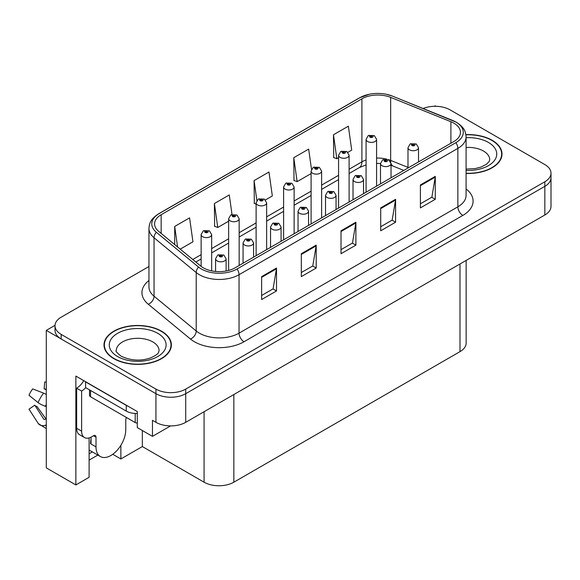 <?xml version="1.0" encoding="UTF-8"?>
<svg xmlns="http://www.w3.org/2000/svg" width="580" height="580" viewBox="0 0 580 580"><rect width="100%" height="100%" fill="white"/><g stroke="black" fill="none" stroke-linecap="round" stroke-linejoin="round"><path stroke-width="0.87" d="M89.11 437.929L89.11 477.296L75.864 484.945L75.864 376.094L137.286 411.553L137.286 427.598L152.468 436.363L152.468 420.319L155.94 422.327A21.047 12.151 0 0 0 185.716 422.327L544.837 214.992A21.047 12.151 0 0 0 551 206.393L551 177.748A21.047 12.151 0 0 1 544.837 186.339A21.047 12.151 0 0 0 551 177.748L551 173.166A21.047 12.151 0 0 0 544.837 164.568L450.065 109.859A21.047 12.151 0 0 0 423.11 108.496M170.614 425.887L152.468 436.363M435.979 106.307L435.181 105.85L434.384 106.307M148.959 266.51L61.175 317.195A21.047 12.151 0 0 0 55.013 325.786A21.047 12.151 0 0 0 61.175 334.385L155.94 389.093A21.047 12.151 0 0 0 185.716 389.093L185.716 393.682L544.837 186.339L185.716 393.682A21.047 12.151 0 0 1 155.94 393.682A21.047 12.151 0 0 0 185.716 393.682L185.716 422.327M75.864 484.945L46.291 467.872L46.291 330.375L155.94 393.682L61.175 338.966A21.047 12.151 0 0 1 55.013 330.375L55.013 325.786M55.028 325.329L46.291 330.375M466.153 260.413L466.153 343.034A21.047 12.151 180 0 1 459.991 351.632L233.841 482.197A21.047 12.151 180 0 1 204.073 482.197L142.346 446.564L142.346 430.52M142.346 446.564L120.865 458.961L120.865 445.31M112.759 454.285L120.865 458.961M89.11 460.107L97.831 455.075M89.11 453.77A22.453 12.963 120 0 0 92.227 451.842M466.081 173.434A33.684 19.444 0 0 0 502.004 154.026A33.684 19.444 0 0 0 492.144 140.28A33.684 19.444 0 0 0 465.892 134.632M161.501 331.173A33.684 19.444 0 0 0 124.794 326.961A33.684 19.444 0 0 0 104.001 344.926A33.684 19.444 0 0 0 113.868 358.672A33.684 19.444 0 0 0 150.575 362.892A33.684 19.444 0 0 0 171.368 344.926A33.684 19.444 0 0 0 161.501 331.173M104.356 346.709A33.684 19.444 0 0 0 104.24 347.217M453.886 123.177A22.453 12.963 180 0 1 460.462 132.341A22.453 12.963 180 0 1 453.886 141.513L235.081 267.837A22.453 12.963 180 0 1 200.811 266.104L158.637 231.333A22.453 12.963 180 0 1 154.577 223.894A22.453 12.963 180 0 1 161.153 214.731L361.898 98.825A22.453 12.963 180 0 1 390.659 97.375L450.892 121.728A22.453 12.963 180 0 1 453.886 123.177M455.873 122.032A25.259 14.587 0 0 0 452.501 120.401L392.268 96.048A25.259 14.587 0 0 0 386.2 94.243A25.259 14.587 0 0 0 369.358 94.243A25.259 14.587 0 0 0 359.919 97.679L159.166 213.585A25.259 14.587 0 0 0 156.339 232.261L198.512 267.039A25.259 14.587 0 0 0 237.068 268.982L455.873 142.658A25.259 14.587 0 0 0 455.873 122.032M261.623 276.631L261.623 299.548L276.508 290.957L276.508 268.04L261.623 276.631M261.623 295.481L273.093 288.862L276.45 268.801A5.612 3.241 -120 0 0 276.508 268.04M272.992 288.92L276.508 290.957M301.317 253.714L301.317 276.631L316.201 268.04L316.201 245.123L301.317 253.714M301.317 272.564L312.779 265.945L316.144 245.884A5.612 3.241 -120 0 0 316.201 245.123M312.685 266.01L316.201 268.04M420.399 184.969L420.399 207.887L435.283 199.288L435.283 176.371L420.399 184.969M420.399 203.819L431.861 197.2L435.225 177.132A5.612 3.241 -120 0 0 435.283 176.371M431.759 197.258L435.283 199.288M380.705 207.887L380.705 230.796L395.589 222.205L395.589 199.288L380.705 207.887M380.705 226.737L392.167 220.117L395.531 200.049A5.612 3.241 -120 0 0 395.589 199.288M392.065 220.175L395.589 222.205M341.011 230.796L341.011 253.714L355.895 245.123L355.895 222.205L341.011 230.796M341.011 249.654L352.473 243.035L355.837 222.966A5.612 3.241 -120 0 0 355.895 222.205M352.372 243.093L355.895 245.123M185.716 389.093L544.837 181.757A21.047 12.151 0 0 0 551 173.166M180.228 249.139L192.944 241.795L189.58 217.855L174.696 226.446L174.696 244.579M311.496 169.309L308.661 149.103L293.777 157.695L294.017 180.474M347.92 152.322L351.712 150.133L348.355 126.186L333.471 134.778L333.71 157.557M232.014 214.462L229.274 194.938L214.39 203.529L214.629 226.309M265.459 199.933L272.332 195.96L268.968 172.021L254.083 180.612L254.323 203.392M256.113 204.058L254.083 203.305M254.083 180.612L256.868 200.455M293.777 157.695L297.134 181.641L311.09 173.587M297.134 181.641L293.777 180.387M333.471 134.778L336.828 158.724L338.575 157.716M336.828 158.724L333.471 157.47M214.39 203.529L217.754 227.476L228.629 221.198M217.754 227.476L214.39 226.214M174.696 226.446L177.574 246.95M171.129 347.217A33.684 19.444 0 0 0 171.013 346.709M501.772 156.325A33.684 19.444 0 0 0 501.657 155.817M211.664 270.882L211.664 234.574A5.263 3.038 180 0 1 208.416 237.387A5.263 3.038 180 0 1 202.681 236.727A5.263 3.038 180 0 1 201.137 234.574L203.239 230.927A3.509 2.11 57.8 0 1 205.11 231.029A1.754 1.015 0 0 0 205.161 232.428A1.754 1.015 0 0 0 207.64 232.428A1.754 1.015 0 0 0 207.64 230.999A1.754 1.015 0 0 0 205.219 230.963L205.929 231.413A0.703 0.406 180 0 1 206.668 232.087A0.703 0.406 180 0 1 205.907 232L205.11 231.029M205.929 232.014L205.929 231.413M205.219 230.963A3.509 1.936 -117.9 0 0 203.58 230.731A3.509 1.936 -117.9 0 0 203.42 230.825M205.907 232A0.703 0.406 180 0 1 205.886 231.442M226.106 271.005L226.106 258.781A5.263 3.038 180 0 1 222.858 261.587A5.263 3.038 180 0 1 217.123 260.927A5.263 3.038 180 0 1 215.579 258.781L217.674 255.127A3.509 2.11 57.8 0 1 219.544 255.236A1.754 1.015 0 0 0 219.602 256.635A1.754 1.015 0 0 0 222.082 256.635A1.754 1.015 0 0 0 222.082 255.2A1.754 1.015 0 0 0 219.653 255.171L220.364 255.62A0.703 0.406 180 0 1 221.111 256.295A0.703 0.406 180 0 1 220.32 255.642L219.544 255.236M220.364 256.215L220.364 255.62M219.653 255.171A3.509 1.936 -117.9 0 0 218.015 254.932A3.509 1.936 -117.9 0 0 217.862 255.033M220.32 256.193L220.32 255.642M239.156 265.488L239.156 218.711A5.263 3.038 180 0 1 235.9 221.517A5.263 3.038 180 0 1 230.166 220.857A5.263 3.038 180 0 1 228.629 218.711L230.724 215.057A3.509 2.11 57.8 0 1 232.594 215.158A1.754 1.015 0 0 0 232.652 216.557A1.754 1.015 0 0 0 235.132 216.557A1.754 1.015 0 0 0 235.132 215.129A1.754 1.015 0 0 0 232.703 215.093L233.414 215.542A0.703 0.406 180 0 1 234.161 216.217A0.703 0.406 180 0 1 233.392 216.13L232.594 215.158M233.414 216.144L233.414 215.542M232.703 215.093A3.509 1.936 -117.9 0 0 231.065 214.861A3.509 1.936 -117.9 0 0 230.912 214.963M233.392 216.13A0.703 0.406 180 0 1 233.37 215.571M266.64 249.618L266.64 202.84A5.263 3.038 180 0 1 263.392 205.646A5.263 3.038 180 0 1 257.658 204.987A5.263 3.038 180 0 1 256.113 202.84L258.216 199.186A3.509 2.11 57.8 0 1 260.087 199.288A1.754 1.015 0 0 0 260.137 200.687A1.754 1.015 0 0 0 262.617 200.687A1.754 1.015 0 0 0 262.617 199.259A1.754 1.015 0 0 0 260.195 199.223L260.906 199.672A0.703 0.406 180 0 1 261.645 200.346A0.703 0.406 180 0 1 260.862 199.701L260.087 199.288M260.906 200.274L260.906 199.672M260.195 199.223A3.509 1.936 -117.9 0 0 258.55 198.991A3.509 1.936 -117.9 0 0 258.397 199.092M260.862 200.245L260.862 199.701M294.125 233.747L294.125 186.97A5.263 3.038 180 0 1 290.877 189.776A5.263 3.038 180 0 1 285.142 189.116A5.263 3.038 180 0 1 283.606 186.97L285.701 183.316A3.509 2.11 57.8 0 1 287.571 183.418A1.754 1.015 0 0 0 287.622 184.817A1.754 1.015 0 0 0 290.109 184.817A1.754 1.015 0 0 0 290.109 183.389A1.754 1.015 0 0 0 287.68 183.36L288.39 183.802A0.703 0.406 180 0 1 289.13 184.476A0.703 0.406 180 0 1 288.347 183.831L287.571 183.418M288.39 184.404L288.39 183.802M287.68 183.36A3.509 1.936 -117.9 0 0 286.041 183.12A3.509 1.936 -117.9 0 0 285.882 183.222M288.347 184.375L288.347 183.831M253.59 257.15L253.59 242.911A5.263 3.038 180 0 1 250.343 245.717A5.263 3.038 180 0 1 244.608 245.064A5.263 3.038 180 0 1 243.063 242.911L245.166 239.257A3.509 2.11 57.8 0 1 247.036 239.366A1.754 1.015 0 0 0 247.087 240.765A1.754 1.015 0 0 0 249.567 240.765A1.754 1.015 0 0 0 249.567 239.33A1.754 1.015 0 0 0 247.145 239.301L247.856 239.75A0.703 0.406 180 0 1 248.595 240.424A0.703 0.406 180 0 1 247.834 240.338L247.856 239.75M247.145 239.301A3.509 1.936 -117.9 0 0 245.499 239.061A3.509 1.936 -117.9 0 0 245.347 239.163M247.812 240.323L247.036 239.366M247.834 240.338A0.703 0.406 180 0 1 247.812 239.772M281.075 241.28L281.075 227.041A5.263 3.038 180 0 1 277.827 229.847A5.263 3.038 180 0 1 272.092 229.194A5.263 3.038 180 0 1 270.555 227.041L272.651 223.387A3.509 2.11 57.8 0 1 274.521 223.496A1.754 1.015 0 0 0 274.572 224.895A1.754 1.015 0 0 0 277.059 224.895A1.754 1.015 0 0 0 277.059 223.46A1.754 1.015 0 0 0 274.63 223.43L275.34 223.88A0.703 0.406 180 0 1 276.087 224.554A0.703 0.406 180 0 1 275.297 223.902L274.521 223.496M275.34 224.475L275.34 223.88M274.63 223.43A3.509 1.936 -117.9 0 0 272.992 223.198A3.509 1.936 -117.9 0 0 272.832 223.293M275.297 224.453L275.297 223.902M308.567 225.41L308.567 211.171A5.263 3.038 180 0 1 305.319 213.984A5.263 3.038 180 0 1 299.584 213.324A5.263 3.038 180 0 1 298.04 211.171L300.143 207.524A3.509 2.11 57.8 0 1 302.013 207.625A1.754 1.015 0 0 0 302.064 209.025A1.754 1.015 0 0 0 304.543 209.025A1.754 1.015 0 0 0 304.543 207.589A1.754 1.015 0 0 0 302.115 207.56L302.832 208.01A0.703 0.406 180 0 1 303.572 208.684A0.703 0.406 180 0 1 302.803 208.597L302.013 207.625M302.832 208.604L302.832 208.01M302.115 207.56A3.509 1.936 -117.9 0 0 300.476 207.328A3.509 1.936 -117.9 0 0 300.324 207.423M302.803 208.597A0.703 0.406 180 0 1 302.789 208.031M336.052 209.539L336.052 195.3A5.263 3.038 180 0 1 332.804 198.113A5.263 3.038 180 0 1 327.069 197.454A5.263 3.038 180 0 1 325.525 195.3L327.627 191.654A3.509 2.11 57.8 0 1 329.498 191.755A1.754 1.015 0 0 0 329.549 193.155A1.754 1.015 0 0 0 332.028 193.155A1.754 1.015 0 0 0 332.028 191.726A1.754 1.015 0 0 0 329.607 191.69L330.317 192.139A0.703 0.406 180 0 1 331.057 192.814A0.703 0.406 180 0 1 330.296 192.727L330.317 192.139M329.607 191.69A3.509 1.936 -117.9 0 0 327.968 191.458A3.509 1.936 -117.9 0 0 327.809 191.552M330.274 192.712L329.498 191.755M330.296 192.727A0.703 0.406 180 0 1 330.274 192.168M96.004 437.168L93.525 435.732A3.509 2.023 -60 0 1 95.279 435.558A3.509 2.023 -60 0 1 96.004 437.168L96.004 446.904A21.047 12.151 120 0 0 100.369 456.54A21.047 12.151 120 0 0 110.889 455.496A21.047 12.151 120 0 0 125.773 429.715L125.773 419.978A3.509 2.023 -60 0 1 126.505 417.535M91.045 443.468L90.552 443.751L91.045 444.041L91.045 437.153M90.552 443.751A21.047 12.151 -60 0 1 91.045 439.067M46.291 418.927A7.721 6.134 -37.9 0 0 45.421 419.173L44.544 419.463A0.703 0.558 142.1 0 1 43.877 419.282L34.764 405.181A9.628 5.561 120 0 0 36.96 406.45L46.008 418.999M46.291 390.159A9.628 5.561 120 0 0 44.138 388.948L46.291 389.057M34.764 405.181L29 409.175L38.113 423.277A7.721 6.134 -37.9 0 0 38.36 423.625A7.721 6.134 -37.9 0 0 45.421 425.234L46.291 424.944M46.291 394.552A7.721 1.443 37.7 0 0 43.602 393.124L32.69 388.897A16.139 9.316 120 0 0 29 395.292L38.113 402.629A7.721 1.443 -157.7 0 0 45.421 406.319L46.291 406.631M46.291 382.039L44.711 381.959L44.138 388.948M93.525 435.732L91.538 436.878A14.036 8.105 -60 0 1 84.528 437.574L79.561 434.71A14.036 8.105 -60 0 1 76.654 428.286L76.654 388.179A14.036 8.105 120 0 0 83.745 380.647M85.702 387.672A14.036 8.105 -60 0 1 81.62 391.043L76.654 388.179M84.528 437.574A14.036 8.105 -60 0 1 81.62 431.15L81.62 391.043M128.137 406.268A14.036 8.105 180 0 1 126.273 405.369L85.586 381.879A14.036 8.105 0 0 0 85.746 381.799M126.273 405.369L126.273 411.097A14.036 8.105 0 0 0 137.286 413.446M85.586 381.879L85.586 387.607L126.273 411.097M465.921 134.835A33.328 19.241 180 0 1 491.891 140.425A33.328 19.241 180 0 1 501.657 154.026A33.328 19.241 180 0 1 466.081 173.231M161.254 331.318A33.328 19.241 180 0 1 171.013 344.926A33.328 19.241 180 0 1 150.438 362.703A33.328 19.241 180 0 1 114.115 358.534A33.328 19.241 180 0 1 104.356 344.926A33.328 19.241 180 0 1 124.932 327.149A33.328 19.241 180 0 1 161.254 331.318M137.286 423.132A3.509 2.023 180 0 1 135.205 422.552L90.552 396.771A3.509 2.023 180 0 1 89.523 395.342L89.523 389.876M321.617 217.877L321.617 171.1A5.263 3.038 180 0 1 318.369 173.906A5.263 3.038 180 0 1 312.635 173.246A5.263 3.038 180 0 1 311.09 171.1L313.185 167.446A3.509 2.11 57.8 0 1 315.056 167.547A1.754 1.015 0 0 0 315.114 168.947A1.754 1.015 0 0 0 317.594 168.947A1.754 1.015 0 0 0 317.594 167.518A1.754 1.015 0 0 0 315.165 167.489L315.875 167.932A0.703 0.406 180 0 1 316.622 168.606A0.703 0.406 180 0 1 315.832 167.961L315.056 167.547M315.875 168.534L315.875 167.932M315.165 167.489A3.509 1.936 -117.9 0 0 313.526 167.25A3.509 1.936 -117.9 0 0 313.374 167.352M315.832 168.504L315.832 167.961M349.102 202.007L349.102 155.23A5.263 3.038 180 0 1 345.854 158.035A5.263 3.038 180 0 1 340.119 157.376A5.263 3.038 180 0 1 338.575 155.23L340.677 151.576A3.509 2.11 57.8 0 1 342.548 151.677A1.754 1.015 0 0 0 342.599 153.076A1.754 1.015 0 0 0 345.078 153.076A1.754 1.015 0 0 0 345.078 151.648A1.754 1.015 0 0 0 342.657 151.619L343.367 152.069A0.703 0.406 180 0 1 344.107 152.736A0.703 0.406 180 0 1 343.345 152.649L343.367 152.069M342.657 151.619A3.509 1.936 -117.9 0 0 341.011 151.38A3.509 1.936 -117.9 0 0 340.859 151.481M343.324 152.634L342.548 151.677M343.345 152.649A0.703 0.406 180 0 1 343.324 152.09M376.587 186.137L376.587 139.359A5.263 3.038 180 0 1 373.339 142.165A5.263 3.038 180 0 1 367.604 141.506A5.263 3.038 180 0 1 366.067 139.359L368.162 135.706A3.509 2.11 57.8 0 1 370.033 135.807A1.754 1.015 0 0 0 370.083 137.213A1.754 1.015 0 0 0 372.57 137.213A1.754 1.015 0 0 0 372.57 135.778A1.754 1.015 0 0 0 370.142 135.749L370.852 136.198A0.703 0.406 180 0 1 371.599 136.865A0.703 0.406 180 0 1 370.808 136.22L370.033 135.807M370.852 136.793L370.852 136.198M370.142 135.749A3.509 1.936 -117.9 0 0 368.503 135.51A3.509 1.936 -117.9 0 0 368.344 135.611M370.808 136.771L370.808 136.22M363.537 193.669L363.537 179.438A5.263 3.038 180 0 1 360.289 182.243A5.263 3.038 180 0 1 354.554 181.583A5.263 3.038 180 0 1 353.017 179.438L355.112 175.784A3.509 2.11 57.8 0 1 356.983 175.885A1.754 1.015 0 0 0 357.041 177.284A1.754 1.015 0 0 0 359.52 177.284A1.754 1.015 0 0 0 359.52 175.856A1.754 1.015 0 0 0 357.091 175.82L357.802 176.269A0.703 0.406 180 0 1 358.549 176.944A0.703 0.406 180 0 1 357.78 176.856L357.802 176.269M357.091 175.82A3.509 1.936 -117.9 0 0 355.453 175.588A3.509 1.936 -117.9 0 0 355.301 175.689M357.758 176.842L356.983 175.885M357.78 176.856A0.703 0.406 180 0 1 357.758 176.298M391.029 177.799L391.029 163.567A5.263 3.038 180 0 1 387.781 166.373A5.263 3.038 180 0 1 382.046 165.713A5.263 3.038 180 0 1 380.502 163.567L382.604 159.913A3.509 2.11 57.8 0 1 384.475 160.015A1.754 1.015 0 0 0 384.525 161.414A1.754 1.015 0 0 0 387.005 161.414A1.754 1.015 0 0 0 387.005 159.986A1.754 1.015 0 0 0 384.584 159.95L385.294 160.399A0.703 0.406 180 0 1 386.034 161.073A0.703 0.406 180 0 1 385.272 160.986L384.475 160.015M385.294 161.001L385.294 160.399M384.584 159.95A3.509 1.936 -117.9 0 0 382.938 159.718A3.509 1.936 -117.9 0 0 382.786 159.819M385.272 160.986A0.703 0.406 180 0 1 385.25 160.428M418.513 161.936L418.513 147.697A5.263 3.038 180 0 1 415.265 150.503A5.263 3.038 180 0 1 409.531 149.843A5.263 3.038 180 0 1 407.986 147.697L410.089 144.043A3.509 2.11 57.8 0 1 411.959 144.144A1.754 1.015 0 0 0 412.01 145.544A1.754 1.015 0 0 0 414.49 145.544A1.754 1.015 0 0 0 414.49 144.115A1.754 1.015 0 0 0 412.068 144.087L412.779 144.529A0.703 0.406 180 0 1 413.518 145.203A0.703 0.406 180 0 1 412.757 145.116L411.959 144.144M412.779 145.131L412.779 144.529M412.068 144.087A3.509 1.936 -117.9 0 0 410.43 143.847A3.509 1.936 -117.9 0 0 410.27 143.949M412.757 145.116A0.703 0.406 180 0 1 412.735 144.558M544.837 214.992L544.837 181.757M155.94 422.327L155.94 389.093M233.841 482.197L233.841 394.538M459.991 351.632L459.991 263.973M204.073 482.197L204.073 411.727M466.081 188.942A35.083 20.256 180 0 1 462.818 215.419L244.013 341.743A7.018 4.053 60 0 1 239.047 333.152L457.859 206.821A28.065 16.204 0 0 0 466.081 195.366L466.081 136.931A28.065 16.204 180 0 1 457.859 148.386A7.018 4.053 -120 0 0 455.873 142.658M244.013 341.743A35.083 20.256 180 0 1 194.394 341.743A35.083 20.256 180 0 1 190.465 339.039L148.291 304.268A35.083 20.256 180 0 1 148.959 280.495M199.361 333.152A28.065 16.204 0 0 0 239.047 333.152L239.047 274.71A28.065 16.204 180 0 1 196.214 272.549L154.041 237.771A28.065 16.204 180 0 1 148.959 228.476L148.959 286.919A28.065 16.204 0 0 0 154.041 296.213L196.214 330.984A28.065 16.204 0 0 0 199.361 333.152M452.936 120.582A7.018 3.284 112 0 0 452.712 120.466A7.018 3.284 112 0 0 452.501 120.401M369.358 94.243L359.382 97.904A7.018 4.053 60 0 1 359.919 97.679M159.166 213.585A7.018 4.053 -120 0 0 158.637 213.81C150.024 219.487 149.379 223.605 148.959 228.476M156.339 232.261A7.018 4.691 129.5 0 0 154.041 237.771L154.041 296.213A7.018 4.691 -50.5 0 1 148.291 304.268M392.682 96.215A7.018 3.284 112 0 0 392.479 96.113A7.018 3.284 112 0 0 392.268 96.048M198.512 267.039A7.018 4.691 129.5 0 0 196.214 272.549L196.214 330.984A7.018 4.691 -50.5 0 1 190.465 339.039M237.068 268.982A7.018 4.053 60 0 1 239.047 274.71L457.859 148.386L457.859 206.821A7.018 4.053 60 0 0 462.818 215.419M61.175 334.385L61.175 338.966M161.153 214.731L161.153 233.406M450.892 121.728L450.892 143.238M390.659 97.375L390.659 160.399A22.453 12.963 0 0 0 388.223 159.543M407.986 167.403L390.659 160.399A12.63 5.916 -68 0 0 390.775 162.146M386.621 159.101A22.453 12.963 0 0 0 376.587 158.072M366.067 159.957A22.453 12.963 0 0 0 361.898 161.849L349.102 169.237M361.898 98.825L361.898 161.849A12.63 7.293 60 0 1 359.288 167.627L349.102 173.507M338.575 175.312L321.617 185.107M311.09 191.182L294.125 200.977M283.606 207.053L266.64 216.847M256.113 222.923L239.156 232.718M228.629 238.793L211.664 248.588M201.137 254.663L192.785 259.485M403.796 170.433L393.167 166.134A12.63 5.916 -68 0 1 391.022 163.321M341.011 231.529L355.837 222.966M380.705 208.612L395.531 200.049M420.399 185.694L435.225 177.132M301.317 254.446L316.144 245.884M261.623 277.356L276.45 268.801M96.004 446.904L91.045 444.041M43.602 393.124A24.005 13.855 120 0 0 38.113 402.629M45.421 425.234A21.996 12.695 120 0 0 46.291 426.191M46.291 404.361A21.996 12.695 120 0 0 45.421 406.319M81.62 431.15L76.654 428.286M466.081 169.092L475.187 168.577L480.914 167.105L486.461 164.278L489.223 161.414L489.73 159.761A21.402 12.354 0 0 0 483.459 151.025A21.402 12.354 0 0 0 466.081 147.472M466.081 137.678A28.42 16.407 180 0 1 488.418 142.426A28.42 16.407 180 0 1 494.131 160.906A28.42 16.407 180 0 1 466.081 170.382M159.087 350.654A21.402 12.354 0 0 0 152.815 341.917A21.402 12.354 0 0 0 129.492 339.235A21.402 12.354 0 0 0 116.283 350.654C115.181 350.82 116.783 352.662 121.097 356.178C130.834 360.666 140.563 361.267 150.278 357.998C160.457 353.532 158.34 351.705 159.087 350.654M157.782 333.326A28.42 16.407 180 0 1 157.782 356.526A28.42 16.407 180 0 1 117.588 356.526A28.42 16.407 180 0 1 117.588 333.326A28.42 16.407 180 0 1 157.782 333.326M135.205 422.552L135.205 413.453M90.552 396.771L90.552 390.471M466.081 136.931C465.61 132.102 465.218 128.129 456.402 122.257L392.479 96.113L386.2 94.243M359.382 97.904L158.637 213.81M393.167 166.134L391.029 165.358M380.502 163.466L376.587 163.408M366.067 164.901L359.288 167.627M338.575 179.59L321.617 189.377M311.09 195.46L294.125 205.248M283.606 211.323L266.64 221.118M256.113 227.193L239.156 236.988M228.629 243.063L211.664 252.858M201.137 258.934L195.83 262M211.664 234.574L209.394 230.825L203.58 230.731M201.137 266.372L201.137 234.574M226.106 258.781L223.837 255.026L218.015 254.932M215.579 271.462L215.579 258.781M239.156 218.711L236.887 214.955L231.065 214.861M228.629 270.439L228.629 218.711M266.64 202.84L264.371 199.085L258.55 198.991M256.113 255.693L256.113 202.84M294.125 186.97L291.856 183.215L286.041 183.12M283.606 239.823L283.606 186.97M253.59 242.911L251.321 239.156L245.499 239.061M243.063 263.226L243.063 242.911M281.075 227.041L278.813 223.286L272.992 223.198M270.555 247.356L270.555 227.041M308.567 211.171L306.298 207.415L300.476 207.328M298.04 231.485L298.04 211.171M336.052 195.3L333.783 191.552L327.968 191.458M325.525 215.615L325.525 195.3M100.369 456.54L89.11 450.044M46.291 428.584L38.36 423.625M501.657 154.026L501.657 156.832M171.013 344.926L171.013 347.724M104.356 344.926L104.356 347.724M321.617 171.1L319.348 167.344L313.526 167.25M311.09 223.952L311.09 171.1M349.102 155.23L346.833 151.474L341.011 151.38M338.575 208.082L338.575 155.23M376.587 139.359L374.325 135.604L368.503 135.51M366.067 192.212L366.067 139.359M363.537 179.438L361.275 175.682L355.453 175.588M353.017 199.752L353.017 179.438M391.029 163.567L388.76 159.812L382.938 159.718M380.502 183.882L380.502 163.567M418.513 147.697L416.244 143.941L410.43 143.847M407.986 168.012L407.986 147.697"/></g></svg>
